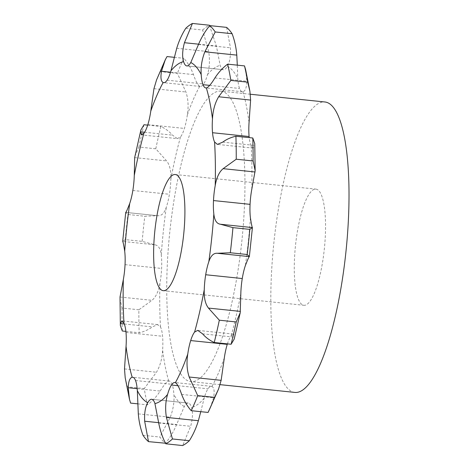 <?xml version="1.0" encoding="UTF-8"?>
<svg xmlns="http://www.w3.org/2000/svg" width="469" height="469" viewBox="0 0 469 469"><rect width="100%" height="100%" fill="white"/><g stroke="black" fill="none" stroke-linecap="round" stroke-linejoin="round"><path stroke-width="0.35" stroke-dasharray="2.35 1.76" d="M217.399 253.283L249.35 256.602L217.329 253.278M227.412 343.871A29.195 7.264 95.9 0 1 231.17 335.845L233.662 334.104L197.766 330.375M200.779 411.676L204.162 398.204A29.195 7.264 95.9 0 1 207.996 388.813A29.195 7.264 95.9 0 1 208.002 388.813A29.195 7.264 95.9 0 1 211.39 386.327A29.195 7.264 95.9 0 1 211.941 386.474C214.14 387.593 214.691 391.345 213.606 397.73L209.848 409.191M142.998 435.285L159.876 437.038A213.143 53.009 95.9 0 0 165.369 443.387C169.889 437.911 173.636 431.627 176.614 424.533L184.329 406.476A29.195 7.264 95.9 0 1 188.28 403.07A29.195 7.264 95.9 0 1 188.315 403.076A29.195 7.264 95.9 0 1 188.321 403.076A29.195 7.264 95.9 0 1 191.499 407.373C193.017 412.081 192.736 418.389 190.666 426.292L182.658 445.55M137.804 403.85L147.471 404.853C152.384 401.177 156.623 396.569 160.193 391.046C163.857 384.985 166.712 381.66 168.752 381.068A29.195 7.264 95.9 0 1 169.245 381.057A29.195 7.264 95.9 0 1 172.105 384.322L172.105 384.322A29.195 7.264 95.9 0 1 173.893 394.417C174.462 401.775 173.254 409.367 170.27 417.193L159.876 437.038M125.891 331.372L139.187 332.756C144.159 331.665 148.544 329.707 152.355 326.887L157.69 324.595L160.521 327.004A29.195 7.264 95.9 0 1 162.573 336.267A29.195 7.264 95.9 0 1 162.573 336.279A29.195 7.264 95.9 0 1 162.62 350.155C162.163 358.721 160.105 366.078 156.464 372.239L144.247 388.578A213.143 53.009 95.9 0 0 147.471 404.853M154.653 244.754L122.69 241.435L125.276 239.618L142.154 241.365L154.653 244.754C158.393 245.258 160.597 248.676 161.272 254.995A29.195 7.264 95.9 0 1 161.612 268.438A29.195 7.264 95.9 0 1 161.606 268.444A29.195 7.264 95.9 0 1 159.906 283.37C158.54 291.442 155.896 297.094 151.979 300.33L138.865 309.78A213.143 53.009 95.9 0 0 139.187 332.756M134.89 156.253L138.906 147.043L155.784 148.796L166.63 160.92C169.784 164.971 171.191 171.097 170.839 179.305A29.195 7.264 95.9 0 1 169.409 194.26A29.195 7.264 95.9 0 1 169.403 194.266A29.195 7.264 95.9 0 1 166.284 207.275C164.32 213.26 161.459 216.074 157.701 215.717L125.745 212.398L127.92 214.491L144.798 216.244L157.701 215.717L125.751 212.398L157.701 215.717M156.552 79.923L160.498 71.616L177.376 73.369L185.917 91.988C188.198 98.812 188.673 106.457 187.348 114.917A29.195 7.264 95.9 0 1 184.417 128.424A29.195 7.264 95.9 0 1 184.417 128.436A29.195 7.264 95.9 0 1 180.501 136.954L177.335 138.625L141.445 134.896M185.777 28.281L202.655 30.034L208.693 51.608C209.989 59.897 209.59 67.554 207.509 74.594A29.195 7.264 95.9 0 1 203.675 83.98A29.195 7.264 95.9 0 1 203.669 83.986A29.195 7.264 95.9 0 1 200.281 86.466A29.195 7.264 95.9 0 1 199.73 86.325C197.865 85.235 195.772 81.325 193.457 74.589C191.118 68.398 187.928 62.975 183.895 58.314A213.143 53.009 95.9 0 0 177.376 73.369M226.615 27.366L230.449 47.785C230.836 55.922 229.798 62.101 227.348 66.317A29.195 7.264 95.9 0 1 223.391 69.729A29.195 7.264 95.9 0 1 223.355 69.723L223.355 69.723A29.195 7.264 95.9 0 1 220.172 65.42L216.397 46.026L209.608 25.772M245.633 69.711L246.87 81.272C246.612 87.685 245.293 91.168 242.919 91.725A29.195 7.264 95.9 0 1 242.426 91.742A29.195 7.264 95.9 0 1 239.565 88.477A29.195 7.264 95.9 0 1 239.565 88.471A29.195 7.264 95.9 0 1 237.777 78.382L237.296 65.15M254.761 143.578L254.708 145.431L253.26 148.122L251.15 145.789A29.195 7.264 95.9 0 1 249.209 137.628M221.098 91.209A145.988 36.306 -84.1 0 0 220.905 91.185A145.988 36.306 -84.1 0 0 169.725 232.647A145.988 36.306 -84.1 0 0 190.766 381.608A145.988 36.306 -84.1 0 0 241.91 240.527A145.988 36.306 -84.1 0 0 221.098 91.209M234.207 339.093L234.559 337.17L233.662 334.104M125.188 377.668L127.369 386.825L144.247 388.578M130.593 403.1A213.143 53.009 95.9 0 1 127.369 386.825M119.953 298.307L121.987 308.027L138.865 309.78M122.309 331.003A213.143 53.009 95.9 0 1 121.987 308.027M160.498 71.616A213.143 53.009 95.9 0 1 167.017 56.561M125.276 239.618A213.143 53.009 95.9 0 1 127.92 214.491M155.784 148.796A213.143 53.009 95.9 0 1 160.867 126.495C165.498 128.647 169.373 131.531 172.504 135.148L177.335 138.625M138.906 147.043A213.143 53.009 95.9 0 1 143.989 124.742M316.018 189.124A58.396 14.521 95.9 0 1 324.343 248.851A58.396 14.521 95.9 0 1 303.889 305.284A58.396 14.521 95.9 0 1 295.47 245.703A58.396 14.521 95.9 0 1 315.942 189.118A58.396 14.521 95.9 0 1 316.018 189.124M202.655 30.034A213.143 53.009 95.9 0 1 209.321 25.203M142.154 241.365A213.143 53.009 95.9 0 1 144.798 216.244M294.843 392.412A145.988 36.306 95.9 0 1 273.802 243.452A145.988 36.306 95.9 0 1 324.988 101.99M174.327 57.324L183.895 58.314M147.694 125.129L160.867 126.495M250.405 217.798A172.088 42.796 95.9 0 1 248.312 241.711A172.088 42.796 95.9 0 1 245.387 265.518M240.832 293.494A172.088 42.796 95.9 0 1 231.17 335.845M224.329 357.876A172.088 42.796 95.9 0 1 211.941 386.474M204.162 398.204A172.088 42.796 95.9 0 1 191.499 407.373M184.329 406.476A172.088 42.796 95.9 0 1 173.893 394.417M168.752 381.068A172.088 42.796 95.9 0 1 162.62 350.155M160.521 327.004A172.088 42.796 95.9 0 1 159.906 283.37M161.272 254.995A172.088 42.796 95.9 0 1 166.284 207.275M170.839 179.305A172.088 42.796 95.9 0 1 180.501 136.954M187.348 114.917A172.088 42.796 95.9 0 1 199.73 86.325M207.509 74.594A172.088 42.796 95.9 0 1 220.172 65.42M227.348 66.317A172.088 42.796 95.9 0 1 237.777 78.382M242.919 91.725A172.088 42.796 95.9 0 1 249.051 122.638M251.15 145.789A172.088 42.796 95.9 0 1 251.765 189.429M202.596 333.852L234.559 337.17M181.65 394.411L213.606 397.73M177.95 385.694L208.002 388.813M222.746 142.113L254.708 145.431M158.704 422.974L190.666 426.292M151.751 399.277L188.321 403.076M158.651 422.669L176.614 424.533M214.908 77.954L246.87 81.272M209.707 85.37L239.565 88.471M138.308 413.875L170.27 417.193M135.535 380.529L172.105 384.322M137.171 388.66L160.193 391.046M198.487 44.467L230.449 47.785M186.861 65.936L223.355 69.723M124.502 368.921L156.464 372.239M126.003 332.48L162.573 336.279M124.291 323.973L152.355 326.887M198.604 44.18L216.397 46.026M176.731 48.295L208.693 51.608M167.099 80.187L203.669 83.986M120.017 297.012L151.979 300.33M125.041 264.651L161.606 268.444M170.528 72.208L193.457 74.589M153.955 88.67L185.917 91.988M147.846 124.637L184.417 128.436M132.838 190.473L169.403 194.266M134.667 157.602L166.63 160.92M144.575 132.246L172.504 135.148M211.39 386.327L174.82 382.534M253.26 148.122L217.411 144.405M188.28 403.07L151.71 399.271M242.426 91.742L205.862 87.943M169.245 381.057L132.674 377.258M223.391 69.729L186.82 65.93M157.69 324.595L121.84 320.878M200.281 86.466L163.71 82.673M163.241 290.686L303.889 305.284M175.295 174.521L315.942 189.118M250.305 94.24L220.905 91.185M220.067 384.65L190.766 381.608"/><path stroke-width="0.7" d="M213.835 214.005A172.088 42.796 95.9 0 1 211.742 237.918A172.088 42.796 95.9 0 1 208.816 261.725A29.195 7.264 95.9 0 0 205.698 274.734A29.195 7.264 95.9 0 1 205.698 274.734A29.195 7.264 95.9 0 0 204.261 289.695A172.088 42.796 95.9 0 1 194.606 332.046A29.195 7.264 95.9 0 0 190.69 340.564A29.195 7.264 95.9 0 0 190.684 340.576A29.195 7.264 95.9 0 0 187.758 354.083A172.088 42.796 95.9 0 1 175.371 382.675A29.195 7.264 95.9 0 0 174.82 382.534A29.195 7.264 95.9 0 0 171.431 385.014A29.195 7.264 95.9 0 1 171.431 385.014A29.195 7.264 95.9 0 0 167.591 394.406A172.088 42.796 95.9 0 1 154.928 403.58A29.195 7.264 95.9 0 0 151.751 399.277A29.195 7.264 95.9 0 1 151.751 399.277A29.195 7.264 95.9 0 0 151.71 399.271A29.195 7.264 95.9 0 0 147.758 402.683A172.088 42.796 95.9 0 1 137.329 390.618A29.195 7.264 95.9 0 0 135.535 380.529A29.195 7.264 95.9 0 1 135.535 380.529A29.195 7.264 95.9 0 0 132.674 377.258A29.195 7.264 95.9 0 0 132.182 377.275A172.088 42.796 95.9 0 1 126.05 346.362A29.195 7.264 95.9 0 0 126.003 332.48A29.195 7.264 95.9 0 0 126.003 332.474A29.195 7.264 95.9 0 0 123.957 323.211A172.088 42.796 95.9 0 1 123.335 279.571A29.195 7.264 95.9 0 0 125.041 264.651A29.195 7.264 95.9 0 0 125.041 264.639A29.195 7.264 95.9 0 0 124.701 251.202A172.088 42.796 95.9 0 1 129.714 203.482A29.195 7.264 95.9 0 0 132.838 190.473A29.195 7.264 95.9 0 1 132.838 190.473A29.195 7.264 95.9 0 0 134.275 175.506A172.088 42.796 95.9 0 1 143.93 133.155A29.195 7.264 95.9 0 0 147.846 124.637A29.195 7.264 95.9 0 1 147.846 124.637A29.195 7.264 95.9 0 0 150.778 111.124A172.088 42.796 95.9 0 1 163.165 82.526A29.195 7.264 95.9 0 0 163.71 82.673A29.195 7.264 95.9 0 0 167.099 80.187A29.195 7.264 95.9 0 1 167.099 80.187A29.195 7.264 95.9 0 0 170.945 70.796A172.088 42.796 95.9 0 1 183.602 61.627A29.195 7.264 95.9 0 0 186.785 65.924L186.785 65.924A29.195 7.264 95.9 0 0 186.82 65.93A29.195 7.264 95.9 0 0 190.777 62.524A172.088 42.796 95.9 0 1 201.207 74.583A29.195 7.264 95.9 0 0 202.995 84.678A29.195 7.264 95.9 0 1 202.995 84.678A29.195 7.264 95.9 0 0 205.862 87.943A29.195 7.264 95.9 0 0 206.348 87.932A172.088 42.796 95.9 0 1 212.48 118.845A29.195 7.264 95.9 0 0 212.527 132.721A29.195 7.264 95.9 0 0 212.533 132.733A29.195 7.264 95.9 0 0 214.579 141.996A172.088 42.796 95.9 0 1 215.201 185.63A29.195 7.264 95.9 0 0 213.495 200.556A29.195 7.264 95.9 0 1 213.495 200.556A29.195 7.264 95.9 0 0 213.835 214.005C214.503 220.324 216.713 223.742 220.453 224.246L232.946 227.635L249.825 229.382L252.41 227.565C252.076 227.412 251.407 224.159 250.405 217.798A29.195 7.264 95.9 0 1 250.065 204.361A29.195 7.264 95.9 0 1 250.065 204.349A29.195 7.264 95.9 0 1 251.765 189.429L255.148 170.693L254.761 143.578L252.791 137.997A213.143 53.009 95.9 0 1 253.119 160.973L255.148 170.693M232.946 227.635A213.143 53.009 95.9 0 1 231.721 240.204A213.143 53.009 95.9 0 1 230.308 252.756L247.186 254.509L249.361 256.602L252.422 227.582L220.453 224.246M249.825 229.382A213.143 53.009 95.9 0 1 248.599 241.957A213.143 53.009 95.9 0 1 247.186 254.509M175.371 174.527A58.396 14.521 95.9 0 1 183.696 234.254A58.396 14.521 95.9 0 1 163.241 290.686A58.396 14.521 95.9 0 1 154.823 231.106A58.396 14.521 95.9 0 1 175.295 174.521A58.396 14.521 95.9 0 1 175.371 174.527M208.816 261.725C210.78 255.74 213.641 252.926 217.399 253.283L249.367 256.607C249.01 256.596 247.685 259.568 245.387 265.518A29.195 7.264 95.9 0 0 242.268 278.527A29.195 7.264 95.9 0 1 242.268 278.527A29.195 7.264 95.9 0 0 240.832 293.494L240.216 312.747L234.207 339.093L231.111 344.258A213.143 53.009 95.9 0 0 236.2 321.957L240.216 312.747M217.329 253.278L230.308 252.756M187.758 354.083C186.428 362.543 186.902 370.188 189.183 377.012L197.73 395.631L214.609 397.384L218.548 389.077L221.145 380.33L224.329 357.876A29.195 7.264 95.9 0 1 227.254 344.369A29.195 7.264 95.9 0 1 227.254 344.363A29.195 7.264 95.9 0 1 227.412 343.871M249.209 137.628A29.195 7.264 95.9 0 1 249.098 136.526A29.195 7.264 95.9 0 1 249.098 136.52A29.195 7.264 95.9 0 1 249.051 122.638L250.604 100.079L249.918 91.332L245.633 69.711L244.507 65.9A213.143 53.009 95.9 0 1 247.738 82.175L249.918 91.332M215.201 185.63C216.561 177.558 219.205 171.906 223.127 168.67L236.241 159.22L253.119 160.973M204.261 289.695C203.915 297.903 205.316 304.029 208.471 308.08L219.322 320.204A213.143 53.009 95.9 0 1 214.233 342.505L231.111 344.258M194.606 332.046L197.766 330.375L202.596 333.852C205.727 337.469 209.608 340.353 214.233 342.505M175.371 382.675C177.235 383.765 179.328 387.675 181.65 394.411C183.989 400.602 187.172 406.025 191.205 410.686L208.084 412.439L218.548 389.077M197.73 395.631A213.143 53.009 95.9 0 1 191.205 410.686M167.591 394.406C165.51 401.446 165.117 409.103 166.407 417.392L172.451 438.966L189.329 440.719C193.205 434.599 196.218 427.927 198.369 420.705L200.779 411.676M214.579 141.996L217.411 144.405L222.746 142.113C226.556 139.293 230.947 137.335 235.913 136.245A213.143 53.009 95.9 0 1 236.241 159.22M154.928 403.58L158.704 422.974C160.14 430.542 162.503 437.483 165.78 443.797L182.658 445.55A213.143 53.009 95.9 0 0 189.329 440.719M172.451 438.966A213.143 53.009 95.9 0 1 165.78 443.797M147.758 402.683C145.302 406.899 144.27 413.078 144.657 421.215L148.491 441.634A213.143 53.009 95.9 0 1 142.998 435.285C140.477 428.502 138.912 421.367 138.308 413.875L137.329 390.618M212.48 118.845C212.944 110.279 214.995 102.922 218.642 96.761L230.859 80.422L247.738 82.175M206.348 87.932C208.394 87.34 211.243 84.015 214.908 77.954C218.478 72.431 222.722 67.823 227.629 64.147A213.143 53.009 95.9 0 1 230.859 80.422M132.182 377.275C129.807 377.832 128.494 381.315 128.23 387.728L129.467 399.289L130.593 403.1L137.804 403.85M201.207 74.583C200.638 67.225 201.846 59.633 204.836 51.807L215.224 31.962L232.102 33.715C234.629 40.498 236.188 47.633 236.792 55.125L237.296 65.15M190.777 62.524L198.487 44.467C201.465 37.373 205.217 31.089 209.737 25.613A213.143 53.009 95.9 0 1 215.224 31.962M126.05 346.362L124.502 368.921L125.188 377.668L129.467 399.289M123.957 323.211L121.84 320.878L120.392 323.569L120.34 325.422L122.309 331.003L125.891 331.372M183.602 61.627C182.089 56.919 182.365 50.611 184.44 42.708L192.442 23.45L209.321 25.203L209.608 25.772M170.945 70.796L176.731 48.295C178.882 41.073 181.896 34.401 185.777 28.281A213.143 53.009 95.9 0 1 192.442 23.45M123.335 279.571L120.017 297.012L120.34 325.422M124.701 251.202C123.699 244.841 123.025 241.588 122.69 241.435L125.733 212.393M163.165 82.526C160.967 81.407 160.41 77.655 161.494 71.27L165.258 59.809L167.017 56.561L174.327 57.324M150.778 111.124L153.955 88.67L156.552 79.923L165.258 59.809M129.714 203.482C127.421 209.432 126.097 212.404 125.745 212.398M134.275 175.506L134.667 157.602L140.899 129.907L143.989 124.742L147.694 125.129M143.93 133.155L141.445 134.896L140.548 131.83L140.899 129.907M214.609 397.384A213.143 53.009 95.9 0 1 208.084 412.439M148.491 441.634L165.493 443.228M209.737 25.613L226.615 27.366A213.143 53.009 95.9 0 1 232.102 33.715M250.305 94.24L324.988 101.99A145.988 36.306 95.9 0 1 325.175 102.013A145.988 36.306 95.9 0 1 345.987 251.325A145.988 36.306 95.9 0 1 294.843 392.412L220.067 384.65M219.322 320.204L236.2 321.957M235.913 136.245L252.791 137.997M227.629 64.147L244.507 65.9M213.495 200.556L250.065 204.349M223.127 168.67L255.083 171.988M205.698 274.74L242.268 278.539M208.471 308.08L240.433 311.398M190.69 340.564L227.254 344.363M189.183 377.012L221.145 380.33M171.431 385.014L177.95 385.694M166.407 417.392L198.369 420.705M212.527 132.721L249.098 136.52M144.657 421.215L158.651 422.669M218.642 96.761L250.604 100.079M202.995 84.678L209.707 85.37M128.23 387.728L137.171 388.66M204.836 51.807L236.792 55.125M120.392 323.569L124.291 323.973M184.44 42.708L198.604 44.18M161.494 71.27L170.528 72.208M140.548 131.83L144.575 132.246"/></g></svg>
